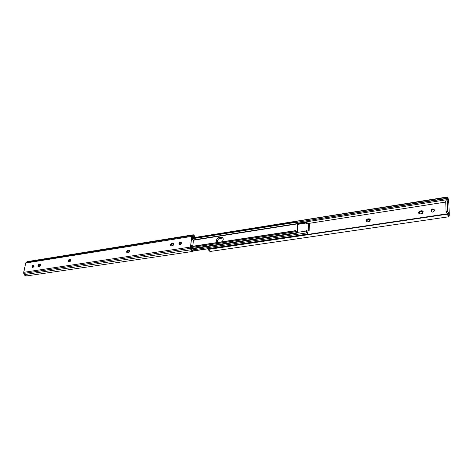 <?xml version="1.0" encoding="UTF-8"?>
<svg xmlns="http://www.w3.org/2000/svg" width="473" height="473" viewBox="0 0 473 473"><rect width="100%" height="100%" fill="white"/><g stroke="black" fill="none" stroke-linecap="round" stroke-linejoin="round"><path stroke-width="0.71" d="M40.453 265.211L39.336 266.465L40.3 265.649L40.436 264.614L39.98 264.23L38.703 264.49L37.952 266.198L38.414 266.589L39.336 266.465L38.153 266.488C37.716 265.613 38.017 264.898 39.058 264.354L40.24 264.33L40.453 265.211M173.644 244.423L172.343 245.848L173.36 245.15L173.621 243.962L173.1 243.382L171.492 243.565L170.57 244.435L170.44 245.392L170.96 245.972L172.343 245.848L170.623 245.747C170.209 244.748 170.576 243.997 171.717 243.506L173.443 243.607L173.644 244.423M178.912 243.601C179.421 242.211 180.172 241.798 181.153 242.353L181.36 243.217L181.254 242.507L179.486 244.015L178.912 243.601L178.936 244.103L179.308 244.636L180.201 244.695L181.36 243.217C180.852 244.606 180.107 245.026 179.125 244.47L178.912 243.601L179.486 244.015L180.178 242.815L181.242 242.489L180.544 242.058L179.829 242.241L178.912 243.601M129.649 251.287L128.414 252.659L129.496 251.766L129.584 250.649L128.999 250.241L127.497 250.542L126.729 251.518L126.74 252.393L127.32 252.807L128.414 252.659L126.894 252.612C126.457 251.648 126.794 250.909 127.911 250.388L128.508 250.779L129.572 250.625L128.804 250.252L129.436 250.436L129.649 251.287M70.767 260.481L69.602 261.77L70.483 261.143L70.731 259.866L70.229 259.476L68.881 259.748L68.254 260.446L68.13 261.51L68.626 261.9L69.602 261.77L68.313 261.776C67.876 260.871 68.183 260.15 69.253 259.606L69.88 259.961L70.719 259.831L70.051 259.482L70.548 259.6L70.767 260.481M32.01 266.53L33.648 265.294L33.879 266.234L33.784 265.436L32.826 265.341L32.081 266.293L32.105 267.328L32.684 267.57L32.655 266.867L32.01 266.53L32.655 266.867L33.837 265.536L32.655 266.867L32.696 267.57L33.063 267.428L33.879 266.234L32.241 267.476L32.01 266.53M192.062 239.113L192.375 236.577L193.226 235.909L194.557 237.239L195.018 236.872L192.251 237.606L194.557 237.239L194.415 236.807L192.304 237.144L194.415 236.807L193.705 235.844L192.375 236.577L192.062 239.113L193.469 240.16L192.736 246.167L191.323 245.126L191.003 247.692L191.323 245.126L192.736 246.167L191.163 246.403L192.736 246.167L193.469 240.16L192.062 239.113M38.609 266.577L39.005 265.117L40.424 264.578L39.058 264.354L39.697 264.691L38.609 266.577M171.096 246.001L171.055 245.091L171.64 244.222L173.544 243.761L172.68 243.353L173.26 243.766L172.29 243.914L171.717 243.506L172.29 243.914C171.261 244.316 170.865 245.008 171.096 246.001M179.61 244.754L179.486 244.015L179.61 244.754M127.355 252.807L127.432 251.666L128.508 250.779L127.355 252.807M68.774 261.9L68.881 260.806L69.88 259.961L68.774 261.9M192.765 250.294L192.263 250.365L192.765 250.294L191.565 249.419L191.003 247.692L191.802 249.939L192.765 250.294M192.073 250.252L192.984 250.116L192.073 250.252M193.286 251.062L192.984 250.116L193.286 251.062L192.694 251.435L191.057 249.756L24.259 274.636L26.092 276.007L24.472 275.067L23.78 273.406L190.589 248.313L191.057 249.756L24.259 274.636L23.78 273.406L190.589 248.313L190.459 247.048L23.691 272.324L23.78 273.406L23.656 272.868L25.755 263.029L191.784 236.376L190.459 247.048L23.691 272.324L25.755 263.029L191.784 236.376L192.174 235.513L26.257 262.267L25.755 263.029L26.086 262.397L27.115 261.752L192.883 234.963L192.174 235.513L26.257 262.267L27.115 261.752L193.262 234.791L195.018 236.872L193.788 234.886L193.167 234.815L191.926 235.856L190.442 247.361L191.512 250.708L192.428 251.423L193.286 251.062M193.262 234.791L27.57 261.581M26.807 275.658L26.494 275.877M69.253 259.606L70.678 259.837L69.253 259.606M127.911 250.388L129.401 250.637L127.911 250.388M40.418 264.555L39.809 264.23L40.418 264.555M222.984 237.919L222.014 237.854L221.068 237.097L222.907 237.807C223.617 239.261 223.191 240.609 221.642 241.863L222.688 240.828L223.256 239.314L222.996 237.937L221.991 237.15L218.266 237.73L217.066 238.853L216.498 240.355C216.817 238.764 217.722 237.771 219.224 237.387L220.17 238.138C218.674 238.522 217.769 239.509 217.456 241.1L216.498 240.355L216.752 241.733L217.61 242.478L216.865 241.898L216.498 240.355L217.456 241.1L218.018 239.598L219.218 238.481L222.937 237.901M180.373 244.618L181.236 243.678L180.373 244.618M306.439 223.782L306.776 222.257L307.722 223.581L306.817 222.245L306.439 223.782L308.562 223.451L308.219 229.955L306.09 230.28L306.463 231.539L306.51 230.694L306.983 231.161L306.09 230.28L306.043 231.09L297.422 232.385L297.068 233.136L296.589 232.716L191.275 248.532L296.589 232.716L297.115 233.124L297.901 224.326L306.48 222.984L297.901 224.326L297.6 222.878L296.045 221.352L295.98 222.298L192.109 238.759L295.98 222.298L297.168 223.617L295.938 222.003L192.144 238.475L295.938 222.003L296.045 221.352L192.215 237.884L296.045 221.352L296.654 222.458L297.204 222.523L297.901 224.326L297.422 232.385L306.043 231.09L306.09 230.28L308.219 229.955L309.111 230.842L309.454 224.344L308.562 223.451L309.454 224.344L309.111 230.842L308.219 229.955L308.562 223.451L306.439 223.782M307.184 223.664L306.942 223.238L307.184 223.664M217.698 242.46L217.456 241.1L217.698 242.46M306.77 231.794L307.97 233.384L307.468 232.19L306.534 231.823M193.262 250.986L307.876 234.04L307.97 233.384L307.876 234.04L193.262 250.986M193.226 250.867L307.876 234.04L193.226 250.867M306.74 232.899L307.663 233.621L306.74 232.899L306.043 231.09L306.74 232.899L191.843 249.998L306.74 232.899M295.542 231.752L296.589 232.716L295.802 231.622L191.021 247.539L295.542 231.752M191.127 246.687L295.406 230.859L295.418 231.634L295.406 230.859L191.127 246.687M191.151 246.516L295.601 230.623L296.991 232.012L295.643 230.623L191.151 246.516M296.991 232.012L297.482 223.871L193.469 240.207L297.482 223.871L296.991 232.012M297.334 223.558L297.482 223.871L297.346 223.552M219.224 237.387L221.068 237.097L222.014 237.854L220.17 238.138L219.224 237.387M306.983 231.161L309.111 230.842L306.983 231.161M423.169 211.614L421.928 211.307L421.561 210.775L421.928 211.307L420.527 211.52L420.154 210.988L420.527 211.52L418.912 213.228L418.54 212.696L420.154 210.988L421.561 210.775L423.223 211.833L421.614 213.701L420.207 213.914L422.525 213.317L423.193 211.709L422.194 210.792L419.533 211.195L418.57 212.407L419.037 213.66L420.207 213.914L418.558 212.874L418.977 213.613L419.031 212.649L419.9 211.727L422.247 211.289L423.099 211.561M370.318 219.502L368.905 218.804L370.359 219.626L368.863 221.63L367.556 221.825L369.709 221.263L370.383 219.714L369.2 218.786L366.758 219.366L366.09 220.915L367.261 221.843L366.061 220.643L366.581 221.636L366.61 220.584L367.438 219.697L370.312 219.502M434.433 209.894C432.83 209.172 431.784 209.663 431.281 211.36L430.921 210.822C431.979 208.664 433.167 208.445 434.492 210.166L433.948 209.243L432.671 208.977L431.417 209.628L430.921 210.822L431.471 211.863L432.748 212.135L434.001 211.478L434.498 210.284C433.451 212.436 432.257 212.661 430.933 210.958L431.281 211.36L431.559 210.444L432.677 209.598L434.433 209.894M307.722 223.575L445.749 202.048L307.722 223.575M447.925 201.705L448.57 201.604L448.611 202.822L447.34 200.735L447.695 211.401L448.972 213.447L449.019 214.683L448.061 214.825L449.019 214.683L448.522 215.546L447.795 213.749L208.859 249.005L447.795 213.749L447.588 214.163L208.404 249.389L208.859 249.005L208.404 249.389L210.101 251.465L209.036 250.85L208.404 249.389L447.588 214.163L448.717 216.794C448.309 216.717 447.931 215.842 447.588 214.163L447.795 213.749L448.487 215.546L449.019 214.683L448.972 213.447L447.346 213.69L448.972 213.447L447.695 211.401L447.34 200.735L445.714 200.995L446.057 211.644L447.346 213.69L446.057 211.644L447.695 211.401L446.057 211.644L445.714 200.995L447.34 200.735L448.611 202.822L448.57 201.604L447.925 201.705M211.094 248.674L211.129 248.343L211.094 248.674M448.924 216.604L449.344 214.961L448.924 216.604M449.344 214.961L448.717 200.924L449.344 214.961M431.352 211.762L431.281 211.36L431.352 211.762M448.717 200.924L447.99 197.998L447.275 196.987L448.717 200.924M447.02 197.336L447.281 196.981L447.281 198.494L296.559 222.357L447.488 198.217L448.097 199.5L297.736 223.191L448.097 199.5L448.57 201.604L447.919 198.867L447.529 198.222L447.281 198.494L447.02 197.336L296.057 221.364L447.02 197.336M447.275 196.981L211.153 234.862M366.486 221.145L366.061 220.643L367.604 218.999L368.024 219.502L366.486 221.145M369.324 219.306L368.024 219.502L367.604 218.999L368.905 218.804L369.324 219.306M26.092 276.007L192.694 251.435M179.125 244.47L179.45 244.707M170.919 245.954L170.623 245.747M306.811 222.245L297.86 223.652M223.02 237.978L219.017 238.599M191.417 248.964L297.062 233.136M191.151 246.498L295.595 230.629M193.209 239.965L297.168 223.617M216.865 241.898L217.592 242.472M418.924 213.4L418.558 212.874M366.534 221.518L366.114 221.015M448.717 216.794L210.101 251.465M431.287 211.496L430.933 210.958"/></g></svg>
